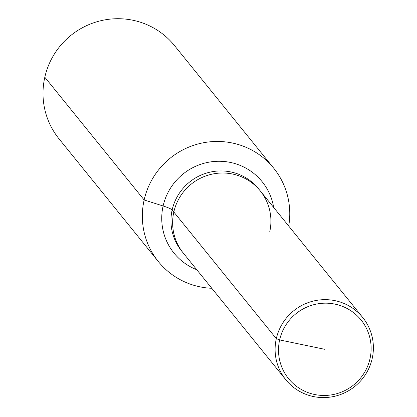 <?xml version="1.0" encoding="UTF-8"?>
<svg xmlns="http://www.w3.org/2000/svg" width="417" height="417" viewBox="0 0 417 417"><rect width="100%" height="100%" fill="white"/><g stroke="black" fill="none" stroke-linecap="round" stroke-linejoin="round"><path stroke-width="0.63" d="M288.71 226.045A74.21 72.944 141 0 0 273.734 168.218L174.41 45.474A74.21 72.944 141 0 0 100.268 20.85A74.21 72.944 141 0 0 44.812 77.218A74.21 72.944 141 0 0 59.032 138.84L158.361 261.584A74.21 72.944 141 0 0 211.789 288.288M269.71 231.935A49.472 48.627 141 0 0 260.234 190.856A49.472 48.627 141 0 0 210.804 174.436A49.472 48.627 141 0 0 173.832 212.018A49.472 48.627 141 0 0 183.313 253.098L285.791 379.731A49.472 48.627 141 0 0 335.221 396.15A49.472 48.627 141 0 0 372.188 358.573A49.472 48.627 141 0 0 362.707 317.488A49.472 48.627 141 0 0 313.276 301.074A49.472 48.627 141 0 0 276.309 338.651A49.472 48.627 141 0 0 285.791 379.731M273.734 168.218A74.21 72.944 141 0 0 199.592 143.594A74.21 72.944 141 0 0 144.141 199.962A74.21 72.944 141 0 0 158.361 261.584M44.812 77.218L144.141 199.962L163.115 205.982A24.739 2.851 -167.3 0 1 172.158 209.944A49.472 48.627 141 0 1 230.898 171.96A49.472 48.627 141 0 1 258.556 188.781L260.234 190.856A49.472 48.627 141 0 0 210.804 174.436A49.472 48.627 141 0 0 173.832 212.018L276.309 338.651L279.64 339.933A46.631 45.834 141 0 0 314.637 394.503A46.631 45.834 141 0 0 370.004 358.703A46.631 45.834 141 0 0 335.002 304.134A46.631 45.834 141 0 0 279.64 339.933L324.822 349.321M173.832 212.018A49.472 48.627 141 0 0 183.313 253.098L181.635 251.029A49.472 48.627 141 0 1 172.158 209.944L173.832 212.018M273.682 207.473A56.717 55.753 141 0 0 230.46 162.442A56.717 55.753 141 0 0 163.115 205.982A56.717 55.753 141 0 0 196.767 269.721M260.234 190.856L362.707 317.488"/></g></svg>
